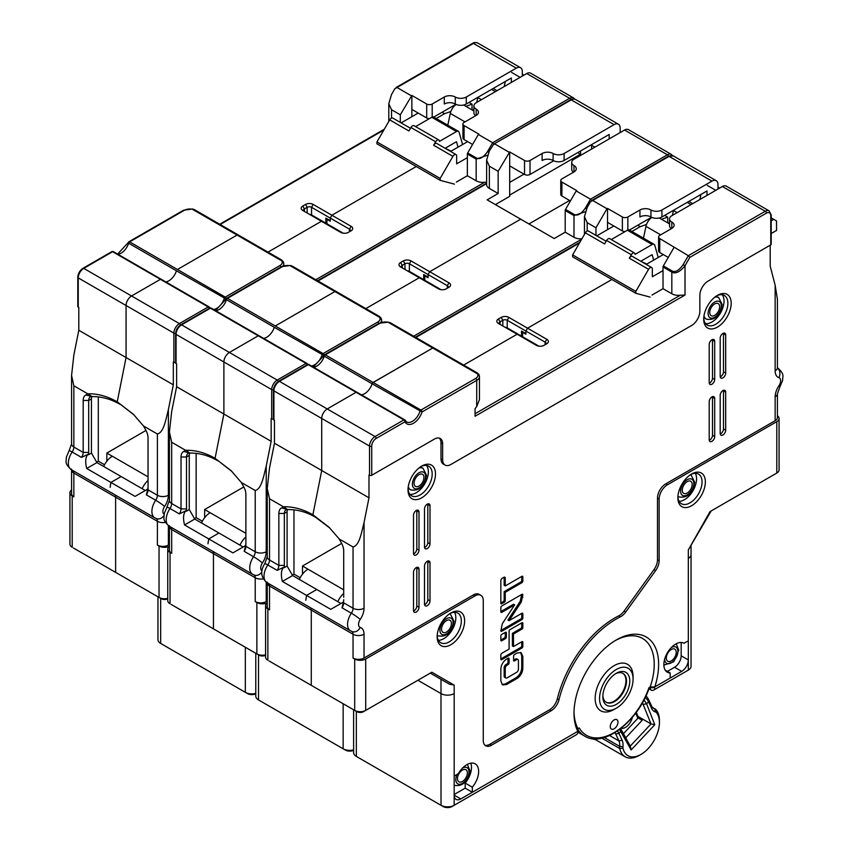 <?xml version="1.0" encoding="UTF-8"?>
<svg xmlns="http://www.w3.org/2000/svg" width="849" height="849" viewBox="0 0 849 849"><rect width="100%" height="100%" fill="white"/><g stroke="black" fill="none" stroke-linecap="round" stroke-linejoin="round"><path stroke-width="1.27" d="M204.651 517.688L204.651 509.538L210.149 512.711A14.773 8.522 120 0 0 201.521 522.963M204.651 509.538L243.822 486.933M245.881 536.939A14.773 8.522 120 0 0 239.991 545.175M302.488 574.179L302.488 566.018L307.985 569.191A14.773 8.522 120 0 0 299.357 579.442M302.488 566.018L341.648 543.413M343.707 593.419A14.773 8.522 120 0 0 337.828 601.654M457.473 778.629A6.994 4.043 120 0 0 458.927 781.833A6.994 4.043 120 0 0 464.318 779.955A6.994 4.043 120 0 0 467.375 772.919A6.994 4.043 120 0 0 465.921 769.714A6.994 4.043 120 0 0 460.529 771.582A6.994 4.043 120 0 0 457.473 778.629M676.218 652.34A6.994 4.043 120 0 0 674.775 649.135A6.994 4.043 120 0 0 669.383 651.003A6.994 4.043 120 0 0 666.327 658.049A6.994 4.043 120 0 0 667.781 661.244A6.994 4.043 120 0 0 673.172 659.376A6.994 4.043 120 0 0 676.218 652.34M678.531 496.665A12.438 7.185 -60 0 1 678.245 496.516A12.438 7.185 -60 0 1 677.926 496.304M690.343 474.803A12.438 7.185 -60 0 1 690.683 474.973A12.438 7.185 -60 0 1 690.948 475.143M682.267 490.181A6.994 4.043 120 0 0 683.721 493.386A6.994 4.043 120 0 0 689.101 491.518A6.994 4.043 120 0 0 692.158 484.471A6.994 4.043 120 0 0 690.715 481.266A6.994 4.043 120 0 0 685.323 483.145A6.994 4.043 120 0 0 682.267 490.181M437.797 635.646A12.438 7.185 -60 0 1 437.522 635.498A12.438 7.185 -60 0 1 437.203 635.296M449.62 613.785A12.438 7.185 -60 0 1 449.959 613.954A12.438 7.185 -60 0 1 450.225 614.124M441.533 629.173A6.994 4.043 120 0 0 442.987 632.367A6.994 4.043 120 0 0 448.378 630.499A6.994 4.043 120 0 0 451.435 623.453A6.994 4.043 120 0 0 449.981 620.258A6.994 4.043 120 0 0 444.589 622.126A6.994 4.043 120 0 0 441.533 629.173M410.322 489.682A12.438 7.185 -60 0 1 410.035 489.533A12.438 7.185 -60 0 1 408.167 487.411M419.703 467.428A12.438 7.185 -60 0 1 422.473 467.99A12.438 7.185 -60 0 1 422.738 468.16M414.057 483.198A6.994 4.043 120 0 0 415.511 486.403A6.994 4.043 120 0 0 420.892 484.535A6.994 4.043 120 0 0 423.948 477.488A6.994 4.043 120 0 0 422.505 474.283A6.994 4.043 120 0 0 417.114 476.162A6.994 4.043 120 0 0 414.057 483.198M706.007 318.959A12.438 7.185 -60 0 1 705.731 318.81A12.438 7.185 -60 0 1 703.853 316.698M715.389 296.715A12.438 7.185 -60 0 1 718.169 297.277A12.438 7.185 -60 0 1 718.434 297.447M709.743 312.485A6.994 4.043 120 0 0 711.197 315.69A6.994 4.043 120 0 0 716.588 313.812A6.994 4.043 120 0 0 719.644 306.776A6.994 4.043 120 0 0 718.19 303.571A6.994 4.043 120 0 0 712.799 305.449A6.994 4.043 120 0 0 709.743 312.485M663.302 254.573L646.821 264.092L640.772 261.237M663.027 270.598L652.319 276.785L652.319 268.953A3.109 1.794 -60 0 0 651.671 267.531L632.431 256.43A3.109 1.794 120 0 0 629.321 258.223L631.338 254.742A3.109 1.794 -60 0 1 634.447 252.949A3.109 1.794 -60 0 1 635.084 254.371L652.159 244.512A3.884 2.239 -60 0 1 654.101 244.321A3.884 2.239 -60 0 1 654.802 245.297L658.24 257.502M650.111 297.097L635.827 293.287L572.619 256.801L572.619 254.891L635.827 291.387L648.562 269.324A3.109 1.794 -60 0 1 651.671 267.531M653.677 260.134L652.138 254.679L641.324 260.919M643.457 238.176L645.962 226.365A9.328 5.381 -60 0 1 651.841 217.418M652.159 244.512L627.422 230.228A3.884 2.239 -60 0 1 629.374 230.037L654.101 244.321M627.422 230.228L611.269 239.567M572.619 254.891L585.354 232.838L604.594 243.939L606.6 240.458A3.109 1.794 -60 0 1 609.709 238.665L634.447 252.949M699.884 199.504L700.924 194.633M672.408 215.37L673.437 210.499A9.328 5.381 -60 0 1 673.49 210.308M707.27 185.4L715.792 190.325M596.805 235.852L613.838 226.014M585.354 232.838A3.109 1.794 -60 0 1 588.463 231.045L606.144 241.243M637.748 225.229L640.22 226.651L631.858 231.48M640.22 226.651L646.514 224.476M661.498 219.286L667.707 217.132L667.707 222.863M669.543 222.417L668.237 223.17M771.21 233.528L776.527 230.461L776.527 220.942L773.779 219.35L771.21 220.836M635.827 291.387L635.827 293.287M717.989 187.151L719.644 188.096M771.21 217.875L773.779 219.35M664.682 215.391L667.707 217.132M106.825 461.209L106.825 453.058L112.323 456.231A14.773 8.522 120 0 0 103.695 466.483M106.825 453.058L145.986 430.454M148.044 480.46A14.773 8.522 120 0 0 142.165 488.695M467.64 141.613L451.159 151.133L445.109 148.278M467.375 157.638L456.656 163.825L456.656 155.993A3.109 1.794 -60 0 0 456.009 154.571L436.768 143.46A3.109 1.794 120 0 0 433.659 145.253L435.675 141.772A3.109 1.794 -60 0 1 438.784 139.979A3.109 1.794 -60 0 1 439.421 141.401L456.497 131.553A3.884 2.239 -60 0 1 458.439 131.351A3.884 2.239 -60 0 1 459.139 132.338L462.578 144.542M454.448 184.137L440.164 180.328L376.956 143.831L376.956 141.932L440.164 178.417L452.899 156.365A3.109 1.794 -60 0 1 456.009 154.571M458.014 147.174L456.475 141.719L445.661 147.959M447.794 125.206L450.299 113.405A9.328 5.381 -60 0 1 456.189 104.459M456.497 131.553L431.77 117.268A3.884 2.239 -60 0 1 433.712 117.077L458.439 131.351M431.77 117.268L415.607 126.597M376.956 141.932L389.691 119.868L408.931 130.979L410.937 127.499A3.109 1.794 -60 0 1 414.047 125.705L438.784 139.979M504.232 86.534L505.261 81.674M476.745 102.4L477.785 97.539A9.328 5.381 -60 0 1 477.828 97.338M511.618 72.441L520.129 77.355M401.142 122.893L418.175 113.055M389.691 119.868A3.109 1.794 -60 0 1 392.8 118.075L410.481 128.284M442.085 112.259L444.558 113.692L436.206 118.51M444.558 113.692L450.851 111.506M465.836 106.316L472.044 104.172L472.044 109.903M473.891 109.447L472.575 110.211M440.164 178.417L440.164 180.328M522.326 74.181L523.982 75.136M469.019 102.421L472.044 104.172M615.737 734.035L618.963 740.933A13.775 7.949 -60 0 1 619.653 746.377L622.933 746.632A16.11 9.297 120 0 0 622.126 740.264L618.91 733.366L615.737 734.035A5.444 1.666 -136.9 0 0 614.899 732.666M617.425 731.042A7.768 2.377 43.1 0 1 618.91 733.366L620.842 731.297L620.672 728.665L630.287 746.08L631.136 749.954L619.621 729.471M631.136 749.954L654.77 724.728L651.034 723.932L630.287 746.08M642.46 702.739L651.034 723.932L638.013 716.429M638.024 717.904L642.162 720.302L625.734 737.834M645.93 695.968A5.444 1.666 43.1 0 1 648.403 699.173L648.53 701.741L651.745 708.639A16.11 9.297 120 0 0 655.439 711.929L654.781 708.883A7.768 4.489 -60 0 1 655.386 709.138A7.768 4.489 -60 0 1 656.075 709.722A28.367 16.375 -60 0 1 659.418 720.589L659.418 722.488A26.043 15.038 -60 0 1 648.18 748.553A26.043 15.038 -60 0 1 640.974 754.411A26.043 15.038 -60 0 1 624.026 751.248A26.043 15.038 -60 0 1 622.996 748.128A5.444 3.141 -60 0 1 622.933 746.632M640.974 754.411L639.329 755.366A28.367 16.375 -60 0 1 625.14 756.767A28.367 16.375 -60 0 1 619.738 748.51A7.768 4.489 -60 0 1 619.653 746.377L604.286 737.505M643.988 699.926L646.598 703.8L643.404 704.405M654.77 724.728L646.598 703.8L648.53 701.741A7.768 2.377 -136.9 0 0 645.251 697.411M648.403 699.173L651.618 706.071L651.745 708.639M655.439 711.929A5.444 3.141 -60 0 1 656.351 712.513A26.043 15.038 -60 0 1 657.954 715.028A26.043 15.038 -60 0 1 659.418 722.488M652.764 707.726L654.781 708.883A13.775 7.949 -60 0 1 653.698 708.427A13.775 7.949 -60 0 1 651.618 706.071M596.115 738.853A3.884 1.189 43.1 0 1 596.019 739.373A3.884 1.189 43.1 0 1 595.605 739.511L594.608 739.49A3.109 0.955 -136.9 0 0 594.99 738.853M592.867 738.704L593.536 739.097A3.109 0.955 -136.9 0 0 594.608 739.49M620.163 132.571L620.163 128.125A8.554 4.935 120 0 0 618.39 124.209A8.554 4.935 120 0 0 614.114 124.633L571.25 99.885L493.747 144.097L489.353 150.973L486.626 160.164L489.353 166.202L498.151 171.286L509.687 151.929L509.687 196.352L495.402 204.598M378.887 316.932L290.199 265.726L292.438 266.236L336.077 291.43A2.335 1.348 120 0 0 334.909 291.547L275.278 325.974L334.909 291.547A2.335 1.348 -60 0 1 336.077 291.43L379.715 316.624L381.615 320.105A9.328 5.381 180 0 1 380.607 322.535M290.666 265.705L290.199 265.726A7.768 4.489 0 0 0 282.155 266.788L227.458 298.37A1.549 0.902 120 0 0 226.46 299.697L225.983 299.166L215.444 310.564M175.626 333.742C175.902 329.921 177.621 326.939 180.795 324.785A1.549 0.902 60 0 1 181.569 324.859A7.768 4.489 120 0 0 176.072 334.379A1.549 0.902 180 0 1 175.626 333.742L175.626 362.937A1.549 0.902 0 0 0 176.072 363.574L176.624 363.892L176.624 386.741L223.892 414.025L223.892 361.982L223.892 414.025L215.062 458.311L217.715 460.742C208.674 455.542 199.483 452.984 190.176 453.079L183.713 451.488L185.57 450.288L171.678 442.265L171.678 503.51A6.219 3.587 -60 0 1 169.991 508.498A7.768 0.775 -145.9 0 0 166.935 507.193L164.186 513.709C164.462 517.667 161.628 519.386 169.078 526.104L210.775 550.173M591.583 145.264L591.583 149.074M494.85 143.99L509.135 152.247M553.686 160.79L530.02 174.459A3.884 2.239 180 0 1 524.533 174.459L524.533 160.493L509.687 151.929M524.533 160.493A3.884 2.239 0 0 0 530.02 160.493L530.02 174.459M542.118 153.51L542.118 160.493A7.768 4.489 180 0 1 553.113 160.493L553.113 153.51A7.768 4.489 180 0 0 542.118 153.51L530.02 160.493M553.113 153.51A7.768 4.489 0 0 0 564.097 153.51L564.097 160.493L609.168 134.471L609.168 138.918M614.114 124.633L564.097 153.51M489.353 166.202L489.353 188.414A9.328 5.381 180 0 1 486.626 184.604L486.626 160.164M489.353 188.414L498.151 193.498L498.151 171.286M581.905 238.802A9.328 5.381 180 0 1 573.998 237.285L573.998 215.593L565.201 210.52L565.201 232.202L554.206 238.548L520.681 219.191L429.721 271.712L448.962 282.813A5.444 3.141 180 0 1 448.962 287.259L446.213 288.84A5.444 3.141 180 0 1 446.213 288.851A5.444 3.141 180 0 1 438.519 288.851L419.279 277.74L365.823 308.601L419.279 277.74L400.59 266.947A5.444 3.141 180 0 1 400.59 262.511L403.339 260.919A5.444 3.141 180 0 1 411.033 260.919L429.721 271.712L428.076 274.567L409.388 263.774L411.033 260.919M424.776 279.013L423.672 279.639L423.672 274.567L428.076 277.103L428.076 274.567L429.721 271.712L520.681 219.191L487.156 199.844L498.151 193.498M229.389 352.462L258.245 335.801L229.389 352.462A7.768 4.489 120 0 0 223.892 361.982A7.768 4.489 -60 0 1 229.389 352.462L277.209 380.076L306.065 363.414L210.435 308.198A1.549 0.902 -120 0 0 209.65 308.123A1.549 1.549 0 0 1 211.21 308.123A1.549 0.902 120 0 0 210.435 308.198L181.569 324.859L229.389 352.462M323.872 355.476L274.28 327.3A11.663 6.728 -60 0 1 263.551 338.337A11.663 6.728 120 0 0 274.28 327.289L226.46 299.686A11.663 6.728 -60 0 1 215.731 310.734M185.57 450.288L185.835 450.278C195.641 450.087 205.384 452.772 215.062 458.311L223.892 414.025L271.16 441.321L266.215 466.122L266.215 551.744A13.987 8.076 -60 0 1 262.415 562.94A6.219 3.587 120 0 0 261.917 570.719M171.678 442.265L169.407 431.95L171.678 411.542L176.624 386.741M183.713 451.488A11.663 6.728 60 0 0 181.028 456.974L181.028 508.912A6.219 3.587 -60 0 1 179.33 513.889L185.698 510.875C183.299 513.73 182.917 518.421 184.551 524.958L208.737 538.913L207.952 543.806L208.737 538.913L218.946 533.023L208.737 538.913L232.913 552.879L245.69 545.504L243.132 546.979L194.761 519.057L189.263 509.538L189.263 455.382A7.768 4.489 60 0 1 189.752 453.048M170.999 527.208A6.219 3.587 -60 0 1 171.678 529.532L213.449 553.644A6.219 3.587 120 0 0 212.77 551.319A6.219 3.587 -60 0 1 213.449 553.644L213.449 628.854L172.23 605.05A4.659 2.696 180 0 1 172.209 605.04M171.678 553.325L171.678 529.532A7.768 4.489 180 0 1 169.407 526.359L169.407 550.152A7.768 4.489 0 0 0 171.678 553.325L170.033 552.381A7.768 4.489 180 0 1 167.752 549.207A7.768 4.489 180 0 1 169.407 546.438M263.211 578.838A7.768 4.489 180 0 1 255.22 577.755L213.449 553.644L213.449 628.854L256.865 653.921A7.768 4.489 0 0 0 265.588 654.834M196.14 453.377L196.14 517.635L194.485 518.58M202.37 521.233L196.14 517.635M255.782 653.295L255.782 696.127A9.328 5.381 0 0 0 258.521 699.937L343.155 748.797A9.328 5.381 0 0 0 353.619 749.89M258.521 654.876L258.521 699.937L260.717 701.2A6.219 3.587 180 0 1 260.685 701.189M686.141 671.357A6.219 3.587 180 0 1 686.119 671.379L688.316 670.105A9.328 5.381 0 0 0 691.044 666.295L691.044 554.599A9.328 5.381 180 0 1 688.316 558.409A9.328 5.381 0 0 0 691.044 554.599L691.044 545.79M683.912 643.192L688.316 640.91L688.316 558.409L688.316 670.105L655.821 688.857M677.131 676.557L686.119 671.379M654.579 687.679A2.335 1.348 120 0 0 656.224 688.635L654.027 689.897A5.444 3.141 -60 0 1 651.3 690.173A5.444 3.141 -60 0 1 650.175 687.679L654.568 687.679L654.568 687.043L649.623 687.361M309.259 364.847A1.549 0.902 120 0 0 309.036 364.603A1.549 0.902 120 0 0 308.261 364.677A1.549 0.902 -120 0 0 307.487 364.603L278.621 381.265A1.549 0.902 60 0 1 279.406 381.339L375.035 436.556L403.891 419.894A1.549 0.902 -60 0 1 404.676 419.82A1.549 0.902 -60 0 1 404.899 420.064A1.549 1.189 153.2 0 1 404.994 421.794A1.549 0.902 -120 0 0 403.891 419.894L308.261 364.677L279.406 381.339A7.768 4.489 120 0 0 273.909 390.858A1.549 0.902 180 0 1 273.452 390.232L273.452 419.417A1.549 0.902 0 0 0 273.909 420.053L274.46 420.372L274.46 443.22L321.718 470.505L312.888 514.791L315.552 517.232L312.888 514.791L321.718 470.505L321.718 418.472A7.768 4.489 -60 0 1 327.215 408.953L356.081 392.291L357.079 392.45L356.081 392.291L357.079 392.45L356.081 392.291L327.215 408.953A7.768 4.489 120 0 0 321.718 418.472L321.718 470.505L368.986 497.801L364.041 522.602L364.041 608.224A13.987 8.076 -60 0 1 360.241 619.42A6.219 3.587 120 0 0 360.241 627.432A13.987 8.076 -60 0 1 364.041 634.245L364.041 658.039L473.371 594.926A11.663 6.728 -60 0 1 479.197 594.353L480.842 595.298A11.663 6.728 120 0 0 475.016 595.881L365.696 658.994A7.768 4.489 180 0 1 354.702 658.994L353.046 658.039A7.768 4.489 0 0 0 364.041 658.039M269.515 498.756L269.515 560A6.219 3.587 -60 0 1 267.817 564.978A7.768 0.775 -145.9 0 0 264.761 563.672L267.233 556.827A7.768 4.489 0 0 0 269.515 560L278.854 565.392A6.219 3.587 -60 0 1 277.167 570.369L283.534 567.355L284.086 567.758A10.103 5.837 120 0 0 284.351 565.392L278.854 565.392L278.854 513.454A11.663 6.728 60 0 1 281.539 507.967L283.396 506.768L269.515 498.756L267.233 488.44L269.515 468.022L274.46 443.22M268.825 583.688A6.219 3.587 -60 0 1 269.515 586.012A7.768 4.489 180 0 1 267.233 582.839L267.233 606.642A7.768 4.489 0 0 0 269.515 609.815L267.86 608.86A7.768 4.489 180 0 1 265.588 605.687A7.768 4.489 180 0 1 267.233 602.928M283.396 506.768L283.662 506.757C293.467 506.566 303.21 509.251 312.888 514.791L328.966 527.176L338.953 538.669L341.022 542.309A11.663 6.728 60 0 1 343.707 550.895L343.707 597.314M283.534 567.355C281.125 570.21 280.743 574.911 282.377 581.438L306.563 595.404L316.773 589.503L306.563 595.404L305.789 600.296L306.563 595.404L330.749 609.359L343.516 601.994L342.02 607.81A6.219 3.587 120 0 0 343.707 602.832L353.046 608.224A7.768 4.489 0 0 0 364.041 608.224M269.515 609.815L269.515 586.012L311.275 610.123A6.219 3.587 120 0 0 310.596 607.799A6.219 3.587 -60 0 1 311.275 610.123L311.275 685.334L270.056 661.53A4.659 2.696 180 0 1 270.046 661.53L269.059 660.957M364.041 634.245A7.768 4.489 180 0 1 353.046 634.245L311.275 610.123L311.275 685.334L313.483 686.608L270.056 661.53M300.196 577.713L293.966 574.115L292.321 575.07M293.966 509.856L293.966 574.115M265.588 605.687L265.588 657.094A7.768 4.489 0 0 0 267.86 660.267L267.86 608.86M353.619 709.775L353.619 752.607A9.328 5.381 0 0 0 356.347 756.417L358.543 757.679A6.219 3.587 180 0 1 358.511 757.669M667.41 671.389L674.573 667.25A9.328 5.381 120 0 0 681.163 655.821L688.316 659.949A9.328 5.381 -60 0 1 681.715 671.379L654.568 687.043M684.135 643.319A16.715 9.647 120 0 0 684.029 643.255A16.715 9.647 120 0 0 667.314 652.902A16.715 9.647 120 0 0 667.314 672.206A16.715 9.647 120 0 0 670.179 672.981L670.179 678.033L654.802 686.915A59.855 34.554 120 0 0 616.31 639.955A59.855 34.554 120 0 0 573.998 713.256A59.855 34.554 120 0 0 577.819 731.36L578.052 728.686L578.052 731.859A2.335 1.348 120 0 1 576.407 734.714L451.976 806.55A6.219 3.587 180 0 1 443.189 806.55L440.992 805.276A9.328 5.381 0 0 0 454.183 805.276L482.72 788.806M356.347 711.356L356.347 756.417L441.013 805.298L440.992 693.58A9.328 5.381 0 0 0 454.183 693.58L454.183 805.276L451.976 806.55M356.347 756.417L443.189 806.55M417.899 680.261L440.992 693.58L417.899 680.261M460.774 798.93A9.328 5.381 -60 0 1 456.115 799.397A9.328 5.381 -60 0 1 454.183 795.131L460.774 798.93L578.052 731.222M513.157 331.301L512.605 331.619M522.602 335.493L521.509 336.13L507.214 327.873A3.109 1.794 0 0 0 505.208 327.353M521.509 336.13L521.509 331.046L525.902 333.583L525.902 331.046L507.214 320.264L508.869 317.409L527.547 328.192L525.902 331.046L525.902 334.219L522.602 332.32L523.154 332.001M508.869 317.409A5.444 3.141 180 0 0 501.165 317.409L498.427 318.991L500.072 321.845L500.072 324.382A3.109 1.794 180 0 1 499.159 323.119A3.109 1.794 180 0 1 500.072 321.845L502.82 320.264A3.109 1.794 180 0 1 507.214 320.264L507.214 327.873M372.329 383.281L372.106 383.78A11.663 6.728 -60 0 1 361.377 394.817A11.663 6.728 120 0 0 372.106 383.769M685.016 295.038L680.272 295.24A9.328 5.381 180 0 1 671.824 293.765L671.824 272.083C675.454 274.153 679.847 272.041 685.016 265.726L685.016 295.038L475.069 416.243L475.069 408.634L476.714 406.586L476.714 380.394L422.027 411.967L372.106 383.78L373.104 382.453L432.746 348.026L372.679 382.803M433.913 347.91A2.335 1.348 120 0 0 432.746 348.026A2.335 1.348 -60 0 1 433.913 347.91L477.552 373.104L478.932 374.812A9.328 5.381 180 0 1 479.441 376.585A9.328 5.381 180 0 1 476.714 380.394A1.549 0.902 -120 0 0 475.61 378.484A7.768 4.489 0 0 0 477.456 373.836L388.025 322.206L390.275 322.716L433.913 347.91M546.788 339.303L545.143 342.158L525.902 331.046L527.547 328.192L611.917 279.48L527.547 328.192L546.788 339.303A5.444 3.141 180 0 1 546.788 343.739L544.039 345.331A5.444 3.141 180 0 1 536.345 345.331L517.105 334.219L463.66 365.081L517.105 334.219L498.427 323.437A5.444 3.141 180 0 1 498.427 318.991M717.989 189.051L717.989 184.604A8.554 4.935 120 0 0 716.216 180.699A8.554 4.935 120 0 0 711.95 181.113L669.076 156.365L590.48 201.744L587.19 207.453L584.452 216.644L587.19 222.682L595.977 227.765L595.977 235.375M592.676 200.47L606.971 208.727L607.523 208.408L607.523 229.665M606.971 208.727L595.977 227.765M711.95 181.113L661.933 209.99L661.933 216.973L706.994 190.951L706.994 195.397M625.066 231.597A3.884 2.239 180 0 1 622.359 230.939L622.359 216.973A3.884 2.239 0 0 0 627.857 216.973L639.944 209.99A7.768 4.489 180 0 1 650.939 209.99A7.768 4.489 0 0 0 661.933 209.99M622.359 216.973L607.523 208.408M692.71 203.643L688.857 201.425M622.359 230.939L607.523 222.364M651.512 217.28L629.385 230.047M639.944 209.99L639.944 216.973A7.768 4.489 180 0 1 650.939 216.973A7.768 4.489 0 0 0 661.933 216.973M679.115 501.356A17.097 9.87 120 0 0 696.562 478.762A17.097 9.87 120 0 0 695.31 473.307M690.757 474.527A17.097 9.87 -60 0 1 698.515 474.103A17.097 9.87 -60 0 1 702.049 481.935A17.097 9.87 -60 0 1 689.961 502.873A17.097 9.87 -60 0 1 681.407 503.722A17.097 9.87 -60 0 1 677.895 496.803M705.349 481.935A19.431 11.217 -60 0 1 691.606 505.728A19.431 11.217 -60 0 1 677.873 497.801L677.873 497.801A19.431 11.217 -60 0 1 691.606 474.007A19.431 11.217 -60 0 1 691.606 473.997A19.431 11.217 -60 0 1 705.349 481.935M577.819 731.36L472.32 792.266L472.32 787.214A16.715 9.647 120 0 0 475.175 763.835A16.715 9.647 120 0 0 458.354 773.672L454.183 776.092L454.183 693.58A9.328 5.381 180 0 1 440.992 693.58L440.992 679.306L449.429 684.177L430.273 673.119L431.823 672.217L363.489 711.674A4.659 2.696 180 0 1 363.489 711.674A4.659 2.696 180 0 1 356.898 711.674L354.702 710.401A7.768 4.489 0 0 0 365.696 710.401L365.696 658.994M777.429 415.713A7.768 4.489 180 0 1 779.074 418.472A7.768 4.489 180 0 1 776.803 421.645L667.378 484.821A11.663 6.728 120 0 0 659.132 499.095L659.132 560.775A11.663 6.728 -60 0 1 655.619 570.602L625.734 612.023A11.663 6.728 -60 0 1 620.449 616.777A85.526 49.38 120 0 0 558.971 699.767A11.653 6.728 -60 0 1 551.16 710.762L491.507 745.21A11.663 6.728 -60 0 1 485.67 745.783A11.663 6.728 -60 0 1 483.261 740.445L483.261 600.636A11.663 6.728 120 0 0 480.842 595.298M776.803 421.645L776.803 473.052L710.019 511.607L688.316 549.95L711.165 510.949L774.606 474.315A4.659 2.696 180 0 1 774.606 474.315L776.803 473.052A7.768 4.489 0 0 0 779.074 469.879L779.074 418.472M450.883 612.989L450.883 612.989A19.431 11.217 -60 0 1 464.626 620.916A19.431 11.217 -60 0 1 450.883 644.72A19.431 11.217 -60 0 1 437.139 636.782L437.139 636.782A19.431 11.217 -60 0 1 450.883 612.989M454.183 794.494L465.167 788.148L472.32 792.266M615.196 640.624A56.745 32.761 -60 0 1 650.175 687.043L648.954 687.754A55.185 31.859 -60 0 1 614.114 732.613A55.185 31.859 -60 0 1 579.283 727.975L578.052 728.686A56.745 32.761 -60 0 1 574.009 711.961M470.802 763.166A16.715 9.647 -60 0 1 465.167 783.086L472.32 787.214M465.167 783.086L465.167 788.148M616.31 708.183L614.114 709.456A26.818 15.484 -60 0 1 595.16 698.504A26.818 15.484 -60 0 1 614.114 665.658A26.818 15.484 -60 0 1 633.078 676.611L633.078 679.147A23.708 13.69 120 0 0 616.31 669.468A23.708 13.69 120 0 0 599.553 698.504A23.708 13.69 120 0 0 616.31 708.183A23.708 13.69 120 0 0 633.078 679.147L633.078 676.611M617.966 722.149A5.444 3.141 -60 0 1 615.589 727.625A5.444 3.141 -60 0 1 611.397 729.079A5.444 3.141 -60 0 1 610.272 726.585A5.444 3.141 -60 0 1 612.638 721.109A5.444 3.141 -60 0 1 616.841 719.655A5.444 3.141 -60 0 1 617.966 722.149M650.175 687.043L654.802 686.915M670.179 672.981L665.213 670.116M681.163 655.821L681.163 642.481M522.602 332.32L522.602 336.756L538.871 346.159M777.429 367.957A7.768 6.304 108 0 1 778.957 377.688A13.987 8.076 -60 0 1 775.148 370.875A7.768 4.489 -0 0 0 777.429 367.702L777.376 368.233M775.148 370.875L775.148 285.243L777.429 299.315L777.429 367.702M307.487 364.603A1.549 1.549 0 0 1 309.036 364.603L404.676 419.82A1.549 1.549 0 0 1 405.281 420.457L406.575 421.9A11.663 6.728 120 0 0 419.926 411.383A1.549 0.902 -60 0 1 420.924 410.067L420.924 410.067A1.549 0.902 60 0 1 422.027 411.967A13.213 7.63 -60 0 1 413.505 423.227A13.213 7.63 -60 0 1 404.994 421.794L376.139 438.455A6.219 3.587 120 0 0 371.735 446.075L371.735 475.27A1.549 0.902 0 0 1 369.538 475.27L368.986 474.952L368.986 497.801M371.735 475.27L434.391 439.092A11.663 6.728 -60 0 1 440.228 438.519A11.663 6.728 -60 0 1 442.637 443.857L442.637 459.723A11.663 6.728 120 0 0 445.056 465.061L443.401 464.106A11.663 6.728 -60 0 1 440.992 458.768L440.992 442.902A11.663 6.728 120 0 0 439.336 438.148M770.202 245.212L770.202 266.162L775.148 285.243M484.906 745.21A11.663 6.728 120 0 0 489.852 744.255L549.515 709.817A11.653 6.728 120 0 0 557.326 698.812A85.526 49.38 -60 0 1 618.794 615.822A11.663 6.728 120 0 0 624.089 611.068L653.974 569.658A11.663 6.728 120 0 0 657.487 559.831L657.487 498.151A11.663 6.728 -60 0 1 665.733 483.866L775.148 420.69A7.768 4.489 0 0 0 777.429 417.517L777.429 393.713A7.768 4.489 180 0 1 775.148 396.886A13.987 8.076 -60 0 1 778.947 385.701A6.219 3.587 120 0 0 778.947 377.688M717.447 295.356L717.447 295.356A19.431 11.217 -60 0 1 731.18 303.284A19.431 11.217 -60 0 1 717.447 327.088A19.431 11.217 -60 0 1 703.704 319.15L703.704 319.15A19.431 11.217 -60 0 1 717.447 295.356M421.751 466.069L421.751 466.069A19.431 11.217 -60 0 1 435.495 473.997A19.431 11.217 -60 0 1 421.751 497.801A19.431 11.217 -60 0 1 408.008 489.862L408.008 489.862A19.431 11.217 -60 0 1 421.751 466.069M500.846 640.242L500.846 635.986A1.284 0.743 -60 0 1 501.759 634.415L505.442 632.293A1.284 0.743 -60 0 1 506.078 632.229A1.284 0.743 -60 0 1 506.344 632.813L506.344 637.068A1.284 0.743 -60 0 1 505.442 638.639L501.759 640.762A1.284 0.743 -60 0 1 501.112 640.825A1.284 0.743 -60 0 1 500.846 640.242L501.759 640.762M501.759 578.54L504.338 577.044L505.251 577.532L505.251 585.948L521.923 576.312A1.284 0.743 -60 0 1 522.57 576.248A1.284 0.743 -60 0 1 522.835 576.842L522.835 581.087A1.284 0.743 -60 0 1 521.923 582.658L505.251 592.294L505.251 600.699A1.284 0.743 -60 0 1 504.338 602.27L501.759 603.766A1.284 0.743 -60 0 1 501.112 603.83A1.284 0.743 -60 0 1 500.846 603.236L500.846 580.079L501.759 578.54M504.338 577.044L505.251 577.532L504.37 577.033M500.846 630.722L502.364 623.633L514.643 604.891L501.759 612.331A1.284 0.743 -60 0 1 501.112 612.394A1.284 0.743 -60 0 1 500.846 611.811L500.846 607.555A1.284 0.743 -60 0 1 501.759 605.984L521.923 594.342A1.284 0.743 -60 0 1 522.57 594.279A1.284 0.743 -60 0 1 522.835 594.862L521.318 601.952L509.039 620.693L521.923 613.254A1.284 0.743 -60 0 1 522.57 613.19A1.284 0.743 -60 0 1 522.835 613.774L522.835 618.03A1.284 0.743 -60 0 1 521.923 619.6L501.759 631.242A1.284 0.743 -60 0 1 501.112 631.306A1.284 0.743 -60 0 1 500.846 630.722L501.759 631.242M504.147 676.154L505.251 676.791A2.611 1.507 120 0 0 505.792 677.98L504.688 677.353A2.611 1.507 -60 0 1 504.147 676.154L504.147 667.728A2.611 1.507 -60 0 1 505.993 664.523L507.097 665.16L508.19 664.534A1.284 0.743 -60 0 0 509.092 662.963L509.092 658.707A1.284 0.743 -60 0 0 508.827 658.124A1.284 0.743 -60 0 0 508.19 658.187L506.524 659.142C503.075 661.53 501.175 664.873 500.846 669.161L500.846 681.068L502.576 684.899L506.524 684.527L517.158 678.393C520.607 676.006 522.506 672.663 522.835 668.375L522.835 656.468L521.106 652.637L517.158 652.998L514.505 654.537A1.284 0.743 -60 0 0 513.603 656.107L513.603 660.363A1.284 0.743 -60 0 0 513.868 660.947A1.284 0.743 -60 0 0 514.505 660.883L516.585 659.684L515.492 659.047A2.611 1.507 -60 0 1 516.797 658.92L517.89 659.546A2.611 1.507 120 0 0 516.585 659.684M505.792 677.98A2.611 1.507 120 0 0 507.097 677.852L516.585 672.376A2.611 1.507 120 0 0 518.431 669.171L518.431 660.745A2.611 1.507 120 0 0 517.89 659.546M505.251 676.791L505.251 668.365L504.147 667.728M507.097 665.16A2.611 1.507 120 0 0 505.251 668.365M500.846 659.153L500.846 654.897A1.284 0.743 -60 0 1 501.759 653.327L509.092 649.092L509.092 630.945A0.934 0.541 -60 0 1 509.75 629.799L521.923 622.773A1.284 0.743 -60 0 1 522.57 622.71A1.284 0.743 -60 0 1 522.835 623.293L522.835 627.549A1.284 0.743 -60 0 1 521.923 629.12L513.486 633.991L513.486 646.556L521.923 641.685A1.284 0.743 -60 0 1 522.57 641.621A1.284 0.743 -60 0 1 522.835 642.205L522.835 646.46A1.284 0.743 -60 0 1 521.923 648.031L501.759 659.673A1.284 0.743 -60 0 1 501.112 659.737A1.284 0.743 -60 0 1 500.846 659.153L501.759 659.673M709.202 439.729L709.202 401.651A3.884 2.239 -60 0 1 710.9 397.746A3.884 2.239 -60 0 1 713.892 396.706A3.884 2.239 -60 0 1 714.699 398.478L714.699 436.556A3.884 2.239 -60 0 1 713.001 440.472A3.884 2.239 -60 0 1 709.997 441.512A3.884 2.239 -60 0 1 709.202 439.729M720.185 433.383L720.185 395.305A3.884 2.239 -60 0 1 721.883 391.4A3.884 2.239 -60 0 1 724.876 390.36A3.884 2.239 -60 0 1 725.683 392.132L725.683 430.21A3.884 2.239 -60 0 1 723.985 434.126A3.884 2.239 -60 0 1 720.992 435.166A3.884 2.239 -60 0 1 720.185 433.383M709.202 382.612L709.202 344.535A3.884 2.239 -60 0 1 710.9 340.629A3.884 2.239 -60 0 1 713.892 339.579A3.884 2.239 -60 0 1 714.699 341.362L714.699 379.439A3.884 2.239 -60 0 1 713.001 383.355A3.884 2.239 -60 0 1 709.997 384.395A3.884 2.239 -60 0 1 709.202 382.612M720.185 376.266L720.185 338.189A3.884 2.239 -60 0 1 721.883 334.283A3.884 2.239 -60 0 1 724.876 333.233A3.884 2.239 -60 0 1 725.683 335.015L725.683 373.093A3.884 2.239 -60 0 1 723.985 377.009A3.884 2.239 -60 0 1 720.992 378.049A3.884 2.239 -60 0 1 720.185 376.266M429.997 600.922A3.884 2.239 -60 0 1 428.299 604.838A3.884 2.239 -60 0 1 425.307 605.878A3.884 2.239 -60 0 1 424.5 604.095L424.5 566.018A3.884 2.239 -60 0 1 426.198 562.112A3.884 2.239 -60 0 1 429.191 561.072A3.884 2.239 -60 0 1 429.997 562.845L429.997 600.922L427.8 599.659L427.8 561.582A3.884 2.239 120 0 0 427.747 561.03M419.003 607.268A3.884 2.239 -60 0 1 417.305 611.184A3.884 2.239 -60 0 1 414.312 612.225A3.884 2.239 -60 0 1 413.505 610.442L413.505 572.364A3.884 2.239 -60 0 1 415.203 568.459A3.884 2.239 -60 0 1 418.196 567.419A3.884 2.239 -60 0 1 419.003 569.191L419.003 607.268L416.806 606.006L416.806 567.928A3.884 2.239 120 0 0 416.763 567.376M429.997 543.806A3.884 2.239 -60 0 1 428.299 547.722A3.884 2.239 -60 0 1 425.307 548.762A3.884 2.239 -60 0 1 424.5 546.979L424.5 508.901A3.884 2.239 -60 0 1 426.198 504.996A3.884 2.239 -60 0 1 429.191 503.956A3.884 2.239 -60 0 1 429.997 505.728L429.997 543.806L427.8 542.543L427.8 504.465A3.884 2.239 120 0 0 427.747 503.903M419.003 550.152A3.884 2.239 -60 0 1 417.305 554.068A3.884 2.239 -60 0 1 414.312 555.108A3.884 2.239 -60 0 1 413.505 553.325L413.505 515.247A3.884 2.239 -60 0 1 415.203 511.342A3.884 2.239 -60 0 1 418.196 510.302A3.884 2.239 -60 0 1 419.003 512.074L419.003 550.152L416.806 548.889L416.806 510.811A3.884 2.239 120 0 0 416.763 510.249M360.241 627.432A7.768 6.304 -72 0 1 352.346 631.656L350.457 630.818A13.987 8.076 -60 0 1 351.359 613.211A7.768 0.775 34.1 0 1 360.241 619.43M365.028 710.783L430.273 673.119L440.992 679.306M356.898 711.674L311.275 685.334L354.702 710.401L354.702 658.994M438.392 640.337A17.097 9.87 120 0 0 455.828 617.743A17.097 9.87 120 0 0 454.576 612.288M450.034 613.509A17.097 9.87 -60 0 1 457.781 613.095A17.097 9.87 -60 0 1 461.325 620.916A17.097 9.87 -60 0 1 449.238 641.865A17.097 9.87 -60 0 1 440.684 642.704A17.097 9.87 -60 0 1 437.171 635.784M431.823 672.217L454.183 685.122L449.429 684.177L430.273 673.119M409.844 494.298A17.097 9.87 120 0 0 422.123 487.581A17.097 9.87 120 0 0 428.352 471.779A17.097 9.87 120 0 0 426.506 465.443M420.902 466.589A17.097 9.87 -60 0 1 428.649 466.175A17.097 9.87 -60 0 1 432.194 473.997A17.097 9.87 -60 0 1 420.106 494.946A17.097 9.87 -60 0 1 411.553 495.784A17.097 9.87 -60 0 1 408.04 488.865M705.54 323.586A17.097 9.87 120 0 0 717.808 316.868A17.097 9.87 120 0 0 724.038 301.066A17.097 9.87 120 0 0 722.202 294.73M716.588 295.877A17.097 9.87 -60 0 1 724.346 295.452A17.097 9.87 -60 0 1 727.88 303.284A17.097 9.87 -60 0 1 715.792 324.222A17.097 9.87 -60 0 1 707.249 325.071A17.097 9.87 -60 0 1 703.725 318.152M445.056 465.061A11.663 6.728 120 0 0 450.883 464.477L691.606 325.496A11.663 6.728 120 0 0 699.852 311.222L699.852 295.356A11.663 6.728 -60 0 1 708.098 281.072L770.754 244.894A1.549 0.902 0 0 0 771.21 244.268L771.21 215.073A1.549 0.902 180 0 1 770.754 215.71A6.219 3.587 120 0 0 766.36 213.163L689.866 257.332L685.016 265.726L683.137 264.644C678.998 270.502 675.337 272.614 672.143 270.99A1.549 0.902 -60 0 0 671.824 272.073M766.36 213.163A1.549 0.902 -120 0 0 765.257 211.263L722.393 186.515L671.824 215.71A7.768 4.489 0 0 0 669.543 218.883A7.768 4.489 0 0 0 671.824 222.056A7.768 4.489 180 0 1 674.106 225.229A7.768 4.489 180 0 1 671.824 228.402L659.737 235.375A3.884 2.239 0 0 0 658.591 236.967A3.884 2.239 0 0 0 659.737 238.548L688.316 255.687L689.866 257.332M722.393 186.515A7.768 4.489 -60 0 1 726.277 186.122L769.141 210.881L771.21 215.073M671.304 228.699A7.768 4.489 180 0 1 669.543 225.855L669.543 218.883M671.824 272.083L663.027 267A1.549 0.902 -60 0 1 663.356 265.917L674.021 247.441M663.027 267L663.027 288.692L652.043 295.038M671.824 293.765L663.027 288.692M546.788 343.739L545.143 344.694A3.109 1.794 180 0 0 546.045 343.421A3.109 1.794 180 0 0 545.143 342.158L545.143 344.694M342.02 607.81L351.359 613.211A6.219 3.587 120 0 0 353.046 608.224L353.046 546.979L339.165 538.966M353.046 546.979C359.392 545.451 361.345 533.108 364.041 522.602M282.377 581.438L292.597 575.537L340.958 603.469L343.442 602.026A10.103 5.837 -60 0 0 343.707 599.659L343.707 599.659M329.837 528.046L315.552 517.232C306.5 512.032 297.32 509.474 288.002 509.559L287.546 509.538A89.389 51.609 60 0 1 288.002 509.559M476.714 373.411L478.932 374.812M478.794 374.313L479.441 376.585L479.441 399.667L476.714 406.586M659.737 238.548L659.737 252.514L668.248 257.427M659.737 252.514A3.884 2.239 180 0 1 658.591 250.922L658.591 236.967M777.429 393.713L779.902 386.868A7.768 0.775 -145.9 0 0 778.957 385.69M500.846 640.019L504.338 638.002A1.284 0.743 120 0 0 505.251 636.432L505.251 632.399M500.846 603.023L503.234 601.633A1.284 0.743 120 0 0 504.147 600.063L504.147 591.657L505.251 592.294M504.147 591.657L520.83 582.032A1.284 0.743 120 0 0 521.732 580.461L521.732 576.429M504.147 577.161L504.147 585.311L505.251 585.948M500.846 630.499L520.83 618.963A1.284 0.743 120 0 0 521.732 617.393L521.732 613.36M521.318 601.952L520.214 601.315L507.935 620.057L509.039 620.693M520.214 601.315L521.732 594.449M500.846 611.588L513.539 604.255L514.643 604.891M505.993 664.523L507.086 663.897A1.284 0.743 120 0 0 507.989 662.326L507.989 658.293M502.056 684.517L505.42 683.901L516.065 677.757C519.514 675.369 521.403 672.026 521.732 667.739L521.732 655.831L520.522 652.382M513.603 660.14L515.492 659.047M500.846 658.93L520.83 647.394A1.284 0.743 120 0 0 521.732 645.824L521.732 641.791M513.486 633.991L512.393 633.354L512.393 645.919L513.486 646.556M512.393 633.354L520.83 628.483A1.284 0.743 120 0 0 521.732 626.912L521.732 622.879M709.244 440.281A3.884 2.239 120 0 0 712.491 435.293L712.491 397.215A3.884 2.239 120 0 0 712.449 396.653M720.239 433.935A3.884 2.239 120 0 0 723.486 428.947L723.486 390.869A3.884 2.239 120 0 0 723.444 390.307M709.244 383.164A3.884 2.239 120 0 0 712.491 378.176L712.491 340.088A3.884 2.239 120 0 0 712.449 339.536M720.239 376.818A3.884 2.239 120 0 0 723.486 371.83L723.486 333.742A3.884 2.239 120 0 0 723.444 333.19M424.542 604.658A3.884 2.239 120 0 0 427.8 599.659M413.559 611.004A3.884 2.239 120 0 0 416.806 606.006M424.542 547.541A3.884 2.239 120 0 0 427.8 542.543M413.559 553.888A3.884 2.239 120 0 0 416.806 548.889M616.31 673.278A19.039 10.995 -60 0 1 629.778 681.047A19.039 10.995 -60 0 1 616.31 704.373A19.039 10.995 -60 0 1 602.843 696.605L602.843 696.605A19.039 10.995 -60 0 1 616.31 673.278L616.31 673.278M615.461 673.798A16.715 9.647 -60 0 1 623.017 673.406A16.715 9.647 -60 0 1 626.477 681.047A16.715 9.647 -60 0 1 614.665 701.518A16.715 9.647 -60 0 1 606.313 702.346A16.715 9.647 -60 0 1 602.875 695.596M606.037 702.176A16.715 9.647 120 0 0 618.815 697.358A16.715 9.647 120 0 0 625.936 680.739A16.715 9.647 120 0 0 622.741 673.246M379.981 323.278A1.549 0.902 -120 0 0 379.206 323.193L388.025 322.206A7.768 4.489 0 0 0 379.981 323.278L325.294 354.85A1.549 0.902 120 0 0 324.286 356.177L323.809 355.646A1.549 1.549 0 0 1 324.509 354.776A1.549 0.902 60 0 1 325.294 354.85L420.924 410.067L475.61 378.484M292.597 575.537L287.1 566.018L287.1 511.862A7.768 4.489 60 0 1 287.588 509.538M284.086 567.758L287.1 566.018M278.854 513.454L284.351 513.454L284.351 565.392M287.1 511.862L284.351 513.454A7.768 4.489 60 0 1 285.964 509.888A7.768 4.489 60 0 1 287.546 509.527M283.662 506.757L287.164 509.336L281.539 507.967M534.7 344.376L535.252 344.057L534.7 344.376M528.927 223.956L569.594 200.47L528.927 223.956M578.116 152.395L580.589 155.42L580.589 150.973M579.485 154.783L509.687 195.079M509.687 182.386L523.982 174.141M594.884 147.164L591.031 144.946M553.113 160.493A7.768 4.489 0 0 0 564.097 160.493M524.533 174.459L509.687 165.884M400.59 262.511L402.246 265.366L402.246 267.902A3.109 1.794 180 0 1 401.333 266.639A3.109 1.794 180 0 1 402.246 265.366L404.984 263.774A3.109 1.794 180 0 1 409.388 263.774L409.388 271.393A3.109 1.794 0 0 0 407.382 270.873M184.551 524.958L194.761 519.057M185.698 510.875L186.26 511.278L189.263 509.538M186.26 511.278A10.103 5.837 120 0 0 186.515 508.912L181.028 508.912L171.678 503.51A7.768 4.489 0 0 1 169.407 500.337L166.935 507.193M181.028 456.974L186.515 456.974L186.515 508.912M189.263 455.382L186.515 456.974A7.768 4.489 60 0 1 188.128 453.408A7.768 4.489 60 0 1 189.709 453.048A89.389 51.609 60 0 1 190.176 453.069M185.835 450.278L189.709 453.048M423.672 279.639L409.388 271.393M273.452 418.971A1.549 0.902 0 0 1 271.712 418.79L271.16 418.472L271.16 441.321M267.233 602.843A7.768 4.489 180 0 1 256.865 602.514L255.22 601.559A7.768 4.489 0 0 0 266.215 601.559L267.233 600.975M244.183 551.33A6.219 3.587 120 0 0 245.881 546.353L245.881 543.18A10.103 5.837 -60 0 1 245.616 545.546L244.183 551.33L253.533 556.721A13.987 8.076 -60 0 0 252.62 574.327L254.52 575.176A7.768 6.304 -72 0 0 261.768 572.067M266.215 551.744A7.768 4.489 0 0 1 255.22 551.744A6.219 3.587 120 0 1 253.533 556.721A7.768 0.775 34.1 0 1 262.405 562.951M255.22 490.499L241.328 482.487L243.185 485.83A11.663 6.728 60 0 1 245.881 494.415L245.881 546.353L255.22 551.744L255.22 490.499C261.566 488.96 263.519 476.618 266.215 466.112M232.01 471.556L215.062 458.311L231.13 470.696L241.328 482.487M307.094 364.826A1.549 0.902 -120 0 0 306.065 363.414A1.549 0.902 -60 0 1 306.839 363.34A1.549 0.902 -60 0 1 307.062 363.584A1.549 1.189 153.2 0 1 307.54 364.571M586.447 208.822L585.311 208.164C581.172 214.022 577.511 216.134 574.317 214.51A1.549 0.902 -60 0 0 573.998 215.593L585.279 211.719M565.201 210.52A1.549 0.902 -60 0 1 565.519 209.438L576.195 190.951L590.48 199.207L592.04 200.842M448.962 282.813L447.306 285.678L428.076 274.567L428.076 277.74L424.776 275.84L424.776 280.276L441.045 289.668M424.776 275.84L425.328 275.522M171.233 604.477L259.072 655.184L256.865 653.921L256.865 602.514M265.588 655.237A4.659 2.696 180 0 1 259.072 655.184L256.865 653.921M565.201 232.202L573.998 237.285M448.962 287.259L447.306 288.214A3.109 1.794 180 0 0 448.219 286.941A3.109 1.794 180 0 0 447.306 285.678L447.306 288.214M668.46 156.205A1.549 0.902 -120 0 0 667.431 154.783L624.556 130.035L573.998 159.219A7.768 4.489 0 0 0 571.717 162.392A7.768 4.489 0 0 0 573.998 165.566A7.768 4.489 180 0 1 576.269 168.739A7.768 4.489 180 0 1 573.998 171.912L561.9 178.895A3.884 2.239 0 0 0 560.764 180.487A3.884 2.239 0 0 0 561.9 182.068L576.747 190.632L576.195 190.951M624.556 130.035A7.768 4.489 -60 0 1 628.44 129.642L671.315 154.391A7.768 4.489 -60 0 0 667.431 154.783L590.48 199.207L585.311 208.164M561.9 182.068L561.9 196.034L570.422 200.948M561.9 196.034A3.884 2.239 180 0 1 560.764 194.442L560.764 180.487M573.468 172.22A7.768 4.489 180 0 1 571.717 169.375L571.717 162.392M245.881 543.18L245.881 540.834M415.331 274.821L414.779 275.14M353.619 750.346A6.219 3.587 180 0 1 345.352 750.07L343.155 748.797L343.155 703.736M345.352 750.07L343.155 748.797M258.521 699.937L343.187 748.818M167.752 549.207L167.752 600.614A7.768 4.489 0 0 0 170.033 603.788L170.033 552.381M623.442 733.685L637.864 718.296L635.721 713.096M632.325 717.363A10.103 5.837 -60 0 1 628.239 725.131A10.103 5.837 -60 0 1 621.224 728.24M637.864 718.296L638.278 717.267L636.315 712.29M522.326 76.092L522.326 71.645A8.554 4.935 120 0 0 520.564 67.729A8.554 4.935 120 0 0 516.288 68.153L473.413 43.405L394.817 88.784L391.527 94.494L388.789 103.684L391.527 109.723L400.314 114.795L411.861 95.438L411.861 116.706M281.051 260.441L192.362 209.247L194.612 209.745L238.251 234.95A2.335 1.348 120 0 0 237.083 235.056L177.441 269.494L237.083 235.056A2.335 1.348 -60 0 1 238.251 234.95L281.889 260.144L283.789 263.615A9.328 5.381 180 0 1 282.781 266.045M192.84 209.225L192.362 209.247A7.768 4.489 0 0 0 184.318 210.308L129.632 241.891A1.549 0.902 120 0 0 128.624 243.207L128.146 242.687L117.618 254.084M77.79 277.262C78.076 273.442 79.795 270.46 82.969 268.305A1.549 0.902 60 0 1 83.743 268.38A7.768 4.489 120 0 0 78.246 277.899A1.549 0.902 180 0 1 77.79 277.262L77.79 306.457A1.549 0.902 0 0 0 78.246 307.094L78.798 307.412L78.798 330.261L126.066 357.546L126.066 305.502L126.066 357.546L117.226 401.832L119.889 404.262C110.837 399.062 101.657 396.504 92.339 396.589L85.887 395.008L87.734 393.809L73.852 385.786L73.852 447.03A6.219 3.587 -60 0 1 72.154 452.008A7.768 0.775 -145.9 0 0 69.098 450.702L66.349 457.229C66.625 461.187 63.802 462.907 71.252 469.614L112.938 493.683M397.024 87.511L411.309 95.757M429.403 118.627A3.884 2.239 180 0 1 426.697 117.969L426.697 104.013L411.861 95.438M426.697 104.013A3.884 2.239 0 0 0 432.194 104.013L432.194 117.056M444.282 97.03L444.282 104.013A7.768 4.489 180 0 1 455.276 104.013L455.276 97.03A7.768 4.489 180 0 0 444.282 97.03L432.194 104.013M455.276 97.03A7.768 4.489 0 0 0 466.271 97.03L466.271 104.013L511.342 77.991L511.342 82.438M516.288 68.153L466.271 97.03M400.314 122.415L400.314 114.795M326.939 222.523L325.846 223.16L325.846 218.087L330.24 220.623L330.24 218.087L331.895 215.232L416.254 166.521L331.895 215.232L351.125 226.333A5.444 3.141 180 0 1 351.125 230.779L348.377 232.361A5.444 3.141 180 0 1 340.682 232.361L321.453 221.26L267.997 252.121L321.453 221.26L302.764 210.467A5.444 3.141 180 0 1 302.764 206.031L305.513 204.439A5.444 3.141 180 0 1 313.207 204.439L331.895 215.232L330.24 218.087L311.551 207.294L313.207 204.439M131.563 295.983L160.419 279.321L131.563 295.983A7.768 4.489 120 0 0 126.066 305.502A7.768 4.489 -60 0 1 131.563 295.983L179.372 323.596L208.228 306.935L112.599 251.718A1.549 0.902 -120 0 0 111.824 251.644A1.549 1.549 0 0 1 113.373 251.644A1.549 0.902 120 0 0 112.599 251.718L83.743 268.38L131.563 295.983M226.046 298.997L176.443 270.81A11.663 6.728 -60 0 1 165.714 281.857A11.663 6.728 120 0 0 176.443 270.81L128.634 243.207A11.663 6.728 -60 0 1 117.894 254.254M87.734 393.809L88.009 393.787C97.805 393.607 107.547 396.281 117.226 401.832L126.066 357.546L173.323 384.83L168.378 409.632L168.378 495.264A13.987 8.076 -60 0 1 164.579 506.46A6.219 3.587 120 0 0 164.09 514.239M73.852 385.786L71.571 375.47L73.852 355.052L78.798 330.261M85.887 395.008A11.663 6.728 60 0 0 83.191 400.484L83.191 452.432A6.219 3.587 -60 0 1 81.504 457.409L87.871 454.395C85.462 457.25 85.08 461.941 86.715 468.478L110.901 482.434L110.126 487.326L110.901 482.434L121.12 476.544L110.901 482.434L135.087 496.4L147.853 489.024L145.296 490.499L96.935 462.578L91.437 453.058L91.437 398.903A7.768 4.489 60 0 1 91.925 396.568A89.389 51.609 60 0 1 92.339 396.589M73.163 470.728A6.219 3.587 -60 0 1 73.852 473.042L115.623 497.164A6.219 3.587 120 0 0 114.933 494.84A6.219 3.587 -60 0 1 115.623 497.164L115.623 572.375L74.404 548.571A4.659 2.696 180 0 1 74.394 548.571A4.659 2.696 180 0 1 74.383 548.56L73.407 547.998M73.852 496.845L73.852 473.042A7.768 4.489 180 0 1 71.571 469.868L71.571 493.672A7.768 4.489 0 0 0 73.852 496.845L72.197 495.901A7.768 4.489 180 0 1 69.926 492.728A7.768 4.489 180 0 1 71.571 489.958M111.93 492.866L113.076 493.768L111.93 492.866M165.385 522.358A7.768 4.489 180 0 1 157.394 521.275L115.623 497.164L115.623 572.375L159.039 597.441A7.768 4.489 0 0 0 167.752 598.354M98.304 396.897L98.304 461.145L96.659 462.1M104.533 464.743L98.304 461.145M69.926 492.728L69.926 544.124A7.768 4.489 0 0 0 72.197 547.297L72.197 495.901M497.047 90.684L493.205 88.466M455.276 104.013A7.768 4.489 0 0 0 466.271 104.013M455.86 104.31L433.733 117.088M426.697 117.969L411.861 109.404M302.764 206.031L304.409 208.886L304.409 211.422A3.109 1.794 180 0 1 303.496 210.149A3.109 1.794 180 0 1 304.409 208.886L307.158 207.294A3.109 1.794 180 0 1 311.551 207.294L311.551 214.914A3.109 1.794 0 0 0 309.556 214.394M86.715 468.478L96.935 462.578M87.871 454.395L88.423 454.799L91.437 453.058M88.423 454.799A10.103 5.837 120 0 0 88.689 452.432L83.191 452.432L73.852 447.03A7.768 4.489 0 0 1 71.571 443.857L69.098 450.702M83.191 400.484L88.689 400.484L88.689 452.432M91.437 398.903L88.689 400.484A7.768 4.489 60 0 1 90.302 396.929A7.768 4.489 60 0 1 91.883 396.568L88.009 393.787M325.846 223.16L311.551 214.914M436.864 287.896L437.415 287.578L436.864 287.896M157.956 596.815L157.956 639.647A9.328 5.381 0 0 0 160.684 643.446L245.329 692.317A9.328 5.381 0 0 0 255.782 693.41M160.684 598.386L160.684 643.446L162.881 644.72A6.219 3.587 180 0 1 162.859 644.699M175.626 362.491A1.549 0.902 0 0 1 173.875 362.3L173.323 361.982L173.323 384.83M169.407 546.353A7.768 4.489 180 0 1 159.039 546.034L157.394 545.079A7.768 4.489 0 0 0 168.378 545.079L169.407 544.496M146.357 494.85A6.219 3.587 120 0 0 148.044 489.873L148.044 486.7A10.103 5.837 -60 0 1 147.779 489.066L146.357 494.85L155.696 500.241A13.987 8.076 -60 0 0 154.794 517.848L156.683 518.686A7.768 6.304 -72 0 0 163.942 515.576M168.378 495.264A7.768 4.489 0 0 1 157.394 495.264A6.219 3.587 120 0 1 155.696 500.241A7.768 0.775 34.1 0 1 164.579 506.471M157.394 434.019L143.502 425.996L145.359 429.35A11.663 6.728 60 0 1 148.044 437.935L148.044 489.873L157.394 495.264L157.394 434.019C163.73 432.481 165.682 420.138 168.378 409.632M134.174 415.076L117.226 401.832L133.304 414.206L143.502 425.996M209.257 308.346A1.549 0.902 -120 0 0 208.228 306.935A1.549 0.902 -60 0 1 209.013 306.85A1.549 0.902 -60 0 1 209.236 307.094A1.549 1.189 153.2 0 1 209.703 308.091M486.626 182.164L484.609 182.27A9.328 5.381 180 0 1 476.162 180.805L476.162 159.113L487.453 155.24M488.621 152.342L487.475 151.684C483.346 157.532 479.674 159.654 476.48 158.031A1.549 0.902 -60 0 0 476.162 159.113L467.375 154.04L467.375 175.722L476.162 180.805M467.375 154.04A1.549 0.902 -60 0 1 467.693 152.958L478.358 134.471L492.653 142.728L494.203 144.362M351.125 226.333L349.48 229.188L330.24 218.087L330.24 221.26L326.939 219.35L326.939 223.796L343.219 233.188M326.939 219.35L327.491 219.042M74.404 548.571L161.236 598.704L159.039 597.441L159.039 546.034M167.752 598.747A4.659 2.696 180 0 1 161.236 598.704L159.039 597.441M467.375 175.722L456.38 182.068M351.125 230.779L349.48 231.735A3.109 1.794 180 0 0 350.393 230.461A3.109 1.794 180 0 0 349.48 229.188L349.48 231.735M570.624 99.715A1.549 0.902 -120 0 0 569.594 98.304L526.73 73.545L476.162 102.74A7.768 4.489 0 0 0 473.891 105.913A7.768 4.489 0 0 0 476.162 109.086A7.768 4.489 180 0 1 478.443 112.259A7.768 4.489 180 0 1 476.162 115.432L464.074 122.415A3.884 2.239 0 0 0 462.938 123.996A3.884 2.239 0 0 0 464.074 125.588L478.91 134.153L478.358 134.471M526.73 73.545A7.768 4.489 -60 0 1 530.614 73.163L573.478 97.911A7.768 4.489 -60 0 0 569.594 98.304L492.653 142.728L487.475 151.684M464.074 125.588L464.074 139.554L472.596 144.468M464.074 139.554A3.884 2.239 180 0 1 462.938 137.963L462.938 123.996M475.642 115.74A7.768 4.489 180 0 1 473.891 112.896L473.891 105.913M148.044 486.7L148.044 484.354M255.782 693.856A6.219 3.587 180 0 1 247.526 693.591L245.329 692.317L245.329 647.256M247.526 693.591L245.329 692.317M160.684 643.446L245.35 692.328M311.36 365.94A11.663 6.728 120 0 0 322.089 354.903A1.549 0.902 -60 0 1 323.087 353.577L323.087 353.577A1.549 0.902 60 0 1 324.138 355.073M213.534 309.461A11.663 6.728 120 0 0 224.263 298.423A1.549 0.902 -60 0 1 225.261 297.097L225.261 297.097A1.549 0.902 60 0 1 226.312 298.593M210.149 512.711L245.881 533.342M307.985 569.191L343.707 589.822M462.482 768.122A9.328 5.381 -60 0 1 469.019 771.964A9.328 5.381 -60 0 1 462.418 783.383A9.328 5.381 -60 0 1 455.828 779.573A9.328 5.381 -60 0 1 457.07 774.415M671.336 647.543A9.328 5.381 -60 0 1 677.873 651.385A9.328 5.381 -60 0 1 671.304 662.793A9.328 5.381 -60 0 1 664.682 659.068M690.237 474.878A12.438 7.185 -60 0 1 691.235 475.291L694.715 482.253C692.529 493.545 687.223 498.405 678.797 496.835A12.438 7.185 -60 0 1 677.937 496.177M680.622 491.136A9.328 5.381 -60 0 1 687.212 479.717A9.328 5.381 -60 0 1 693.813 483.516A9.328 5.381 -60 0 1 687.212 494.946A9.328 5.381 -60 0 1 680.622 491.136M449.503 613.859A12.438 7.185 -60 0 1 450.501 614.273L453.992 621.235C451.806 632.526 446.5 637.387 438.063 635.816A12.438 7.185 -60 0 1 437.214 635.158M439.888 630.117A9.328 5.381 -60 0 1 446.489 618.698A9.328 5.381 -60 0 1 453.079 622.508A9.328 5.381 -60 0 1 446.489 633.927A9.328 5.381 -60 0 1 439.888 630.117M419.003 467.979A12.438 7.185 -60 0 1 423.025 468.308L426.506 475.27C424.32 486.562 419.013 491.422 410.587 489.852A12.438 7.185 -60 0 1 408.295 486.53M412.412 484.153A9.328 5.381 -60 0 1 419.003 472.734A9.328 5.381 -60 0 1 425.604 476.533A9.328 5.381 -60 0 1 419.003 487.963A9.328 5.381 -60 0 1 412.412 484.153M714.688 297.256A12.438 7.185 -60 0 1 718.71 297.596L722.202 304.558C720.016 315.839 714.709 320.699 706.272 319.128A12.438 7.185 -60 0 1 703.98 315.817M708.098 313.44A9.328 5.381 -60 0 1 714.699 302.011A9.328 5.381 -60 0 1 721.289 305.82A9.328 5.381 -60 0 1 714.699 317.25A9.328 5.381 -60 0 1 708.098 313.44M648.562 269.324L629.321 258.223M660.649 234.844L645.962 226.365M677.141 212.632L673.437 210.499M631.338 254.742L606.6 240.458M112.323 456.231L148.044 476.851M452.899 156.365L433.659 145.253M464.987 121.885L450.299 113.405M481.479 99.673L477.785 97.539M435.675 141.772L410.937 127.499M622.126 740.264L618.963 740.933L609.571 735.51M622.996 748.128L619.738 748.51L601.792 738.152M656.075 709.722L656.351 712.513M226.365 299.007A1.549 0.902 60 0 1 226.683 298.286A1.549 0.902 60 0 1 227.458 298.37L323.087 353.577L377.784 322.004A7.768 4.489 0 0 0 379.63 317.356L380.968 317.844M282.155 266.788A1.549 0.902 -120 0 0 281.369 266.713L226.683 298.286A1.549 1.549 0 0 0 225.983 299.166M211.433 308.367A1.549 0.902 120 0 0 211.21 308.123L259.019 335.726M271.712 418.79L271.712 389.595L223.892 361.982L176.072 334.379L176.072 363.574M575.516 99.46A8.554 4.935 120 0 0 571.25 99.885A1.549 0.902 -120 0 0 570.464 99.811C571.515 98.94 573.202 98.824 575.516 99.46L618.39 124.209M486.626 183.649L318.014 280.998M169.078 526.104A13.987 8.076 120 0 1 169.991 508.498L179.33 513.889M277.167 570.369L267.817 564.978A13.987 8.076 120 0 0 266.915 582.584C260.823 577.405 260.112 571.101 264.761 563.672M674.573 667.25L681.715 671.379M501.175 317.409L502.82 320.264L502.82 325.974M371.735 446.075A1.549 0.902 180 0 1 369.538 446.075L273.909 390.858L273.909 420.053M579.485 242.994L415.84 337.478M587.19 222.682L587.19 231.055M668.301 156.29L673.353 155.94A8.554 4.935 120 0 0 669.076 156.365A1.549 0.902 -120 0 0 668.301 156.29L591.817 200.449M627.857 216.973L627.857 230.026M650.939 216.973L650.939 209.99M454.183 685.122L454.183 693.58M688.316 558.409L688.316 549.95M578.02 732.241L584.643 736.062A56.745 32.761 -60 0 1 578.052 729.832M775.148 420.69L775.148 396.886M353.046 658.039L353.046 634.245A6.219 3.587 120 0 0 351.953 631.518M475.016 595.881L473.371 594.926M770.754 244.894L770.754 215.71M683.137 264.644L688.316 255.687L765.257 211.263A7.768 4.489 -60 0 1 769.141 210.881M671.824 222.056L671.824 228.402M663.356 265.917L672.143 270.99M475.069 413.707L680.272 295.24M369.538 475.27L369.538 446.075A7.768 4.489 -60 0 1 375.035 436.556A1.549 0.902 60 0 1 376.139 438.455M440.992 442.902L442.637 443.857M440.992 458.768L442.637 459.723M491.507 745.21L489.852 744.255M549.515 709.817L551.16 710.762M558.971 699.767L557.326 698.812M618.794 615.822L620.449 616.777M625.734 612.023L624.089 611.068M653.974 569.658L655.619 570.602M659.132 560.775L657.487 559.831M659.132 499.095L657.487 498.151M665.733 483.866L667.378 484.821M504.338 638.002L505.442 638.639M506.344 637.068L505.251 636.432M505.442 632.293L506.344 632.813M501.759 603.766L500.846 603.246M503.234 601.633L504.338 602.27M505.251 600.699L504.147 600.063M520.83 582.032L521.923 582.658M522.835 581.087L521.732 580.461M521.923 576.312L522.835 576.842M520.83 618.963L521.923 619.6M522.835 618.03L521.732 617.393M521.923 613.254L522.835 613.774M521.732 596.751L522.835 597.388M521.923 594.342L522.835 594.862M501.759 612.331L500.846 611.811M507.086 663.897L508.19 664.534M509.092 662.963L507.989 662.326M508.19 658.187L509.092 658.707M506.524 684.527L505.42 683.901M516.065 677.757L517.158 678.393M522.835 668.375L521.732 667.739M521.732 655.831L522.835 656.468M514.505 660.883L513.603 660.352M520.83 647.394L521.923 648.031M522.835 646.46L521.732 645.824M521.923 641.685L522.835 642.205M520.83 628.483L521.923 629.12M522.835 627.549L521.732 626.912M521.923 622.773L522.835 623.293M714.699 436.556L712.491 435.293M712.491 397.215L714.699 398.478M725.683 430.21L723.486 428.947M723.486 390.869L725.683 392.132M714.699 379.439L712.491 378.176M712.491 340.088L714.699 341.362M725.683 373.093L723.486 371.83M723.486 333.742L725.683 335.015M427.8 561.582L429.997 562.845M416.806 567.928L419.003 569.191M427.8 504.465L429.997 505.728M416.806 510.811L419.003 512.074M324.191 355.487A1.549 0.902 60 0 1 324.509 354.776L379.206 323.193A1.549 0.902 -120 0 0 378.887 323.904M372.106 383.78L324.286 356.177A11.663 6.728 -60 0 1 313.557 367.214M390.275 322.716L388.492 322.196M403.339 260.919L404.984 263.774L404.984 269.494M266.215 582.138L266.215 601.559M255.22 601.559L255.22 577.755A6.219 3.587 120 0 0 254.116 575.038M273.463 389.776A1.549 0.902 180 0 1 271.712 389.595A7.768 4.489 -60 0 1 277.209 380.076A1.549 0.902 60 0 1 278.239 381.509M278.302 381.976A6.219 3.587 120 0 0 273.909 389.595M378.813 323.427A1.549 0.902 -120 0 0 377.784 322.004M381.095 318.333A9.328 5.381 180 0 1 381.615 320.105L381.615 322.196M413.643 336.204L581.692 239.185M565.519 209.438L574.317 214.51M573.998 165.566L573.998 171.912M128.528 242.517A1.549 0.902 60 0 1 128.857 241.806A1.549 0.902 60 0 1 129.632 241.891L225.261 297.097L279.947 265.525A7.768 4.489 0 0 0 281.794 260.876L283.131 261.354M184.318 210.308A1.549 0.902 -120 0 0 183.543 210.234L128.857 241.806A1.549 1.549 0 0 0 128.146 242.687M113.607 251.888A1.549 0.902 120 0 0 113.373 251.644L209.013 306.85A1.549 1.549 0 0 1 209.618 307.497L209.915 307.996M173.875 362.3L173.875 333.116L126.066 305.502L78.246 277.899L78.246 307.094M477.69 42.981A8.554 4.935 120 0 0 473.413 43.405A1.549 0.902 -120 0 0 472.638 43.331C473.689 42.45 475.366 42.333 477.69 42.981L520.564 67.729M391.527 109.723L391.527 118.096M383.833 130.035L220.178 224.507M71.252 469.614A13.987 8.076 120 0 1 72.154 452.008L81.504 457.409M305.513 204.439L307.158 207.294L307.158 213.003M168.378 525.658L168.378 545.079M157.394 545.079L157.394 521.275A6.219 3.587 120 0 0 156.29 518.559M175.637 333.286A1.549 0.902 180 0 1 173.875 333.116A7.768 4.489 -60 0 1 179.372 323.596A1.549 0.902 60 0 1 180.402 325.018M180.476 325.496A6.219 3.587 120 0 0 176.072 333.116M280.987 266.936A1.549 0.902 -120 0 0 279.958 265.525M283.269 261.853A9.328 5.381 180 0 1 283.789 263.615L283.789 265.716M315.807 279.724L484.609 182.27M467.693 152.958L476.48 158.031M476.162 109.086L476.162 115.432M454.003 785.272C462.429 786.843 467.746 781.982 469.932 770.69L467.353 764.365M663.865 665.16L673.724 661.774L678.776 650.111L676.207 643.786M678.797 496.835L678.245 496.516M691.235 475.291L690.683 474.973M438.063 635.816L437.522 635.498M450.501 614.273L449.959 613.954M410.587 489.852L410.035 489.533M423.025 468.308L422.473 467.99M706.272 319.128L705.731 318.81M718.71 297.596L718.169 297.277M669.543 223.924L659.249 217.981M691.044 204.609L687.202 202.391M473.891 110.964L463.586 105.021M495.381 91.639L491.539 89.421M625.14 756.767L595.223 739.5M652.563 707.504L655.386 709.138M596.019 739.373L596.507 738.842M180.795 324.785L209.65 308.123M648.901 688.783L651.3 690.173M267.233 582.839L267.159 582.064M267.233 488.44L267.233 556.827M266.915 582.584L308.601 606.653M579.941 242.209L415.384 337.212M584.452 234.398L584.452 216.644M673.353 155.94L716.216 180.699M584.643 736.062C603.278 748.362 638.639 721.204 649.464 687.202M350.457 630.818L308.686 606.695M329.73 527.94L328.988 527.208M779.902 386.868L782.651 380.341C782.375 376.394 785.198 374.674 777.748 367.957M774.606 474.315L775.625 473.731M500.072 324.382L498.427 323.437M278.621 381.265C275.458 383.419 273.728 386.412 273.452 390.232M313.27 367.055L323.809 355.646M402.246 267.902L400.59 266.947M259.03 335.726L306.839 363.34A1.549 1.549 0 0 1 307.455 363.977L307.752 364.486M672.578 155.6L671.315 154.391M231.904 471.46L231.161 470.728M252.62 574.327L210.849 550.216M169.407 526.359L169.322 525.584M169.407 431.95L169.407 500.337M486.626 183.119L317.558 280.732M493.98 143.969L570.464 99.811M292.438 266.236L290.507 265.472L281.369 266.713M82.969 268.305L111.824 251.644M388.789 121.439L388.789 103.684M71.571 469.868L71.496 469.094M71.571 375.47L71.571 443.857M304.409 211.422L302.764 210.467M574.752 99.121L573.478 97.911M134.078 414.97L133.325 414.238M154.794 517.848L113.023 493.736M384.289 129.239L219.721 224.253M396.154 87.479L472.638 43.331M194.612 209.745L192.67 208.992L183.543 210.234"/></g></svg>
